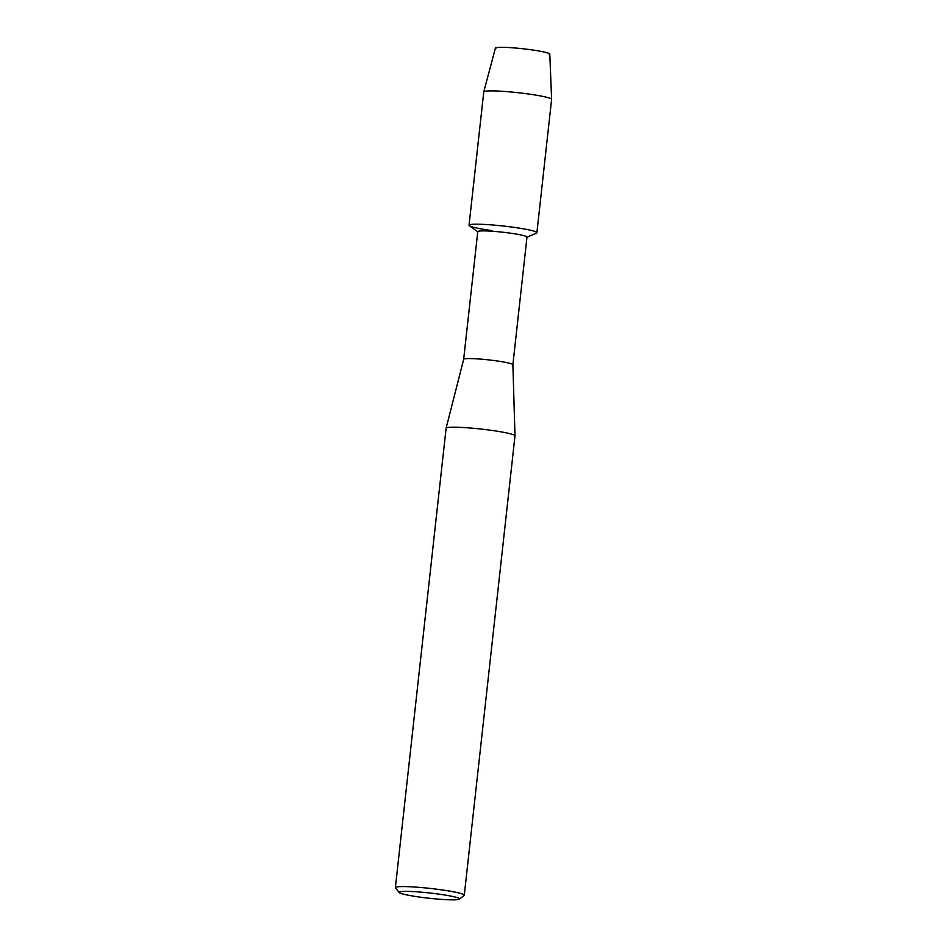 <?xml version="1.0" encoding="UTF-8"?>
<svg xmlns="http://www.w3.org/2000/svg" width="947" height="947" viewBox="0 0 947 947"><rect width="100%" height="100%" fill="white"/><g stroke="black" fill="none" stroke-linecap="round" stroke-linejoin="round"><path stroke-width="1.42" d="M495.873 48.64A27.368 2.391 6.3 0 1 531.303 49.8A27.368 2.391 6.3 0 1 549.224 54.524M463.675 359.315A24.752 2.154 6.3 0 1 463.675 359.28L477.773 231.624A24.752 2.154 6.3 0 1 510.244 233.151A24.752 2.154 6.3 0 1 526.982 237.058L512.883 364.725A24.752 2.154 6.3 0 1 512.883 364.737L514.99 435.821A34.648 3.019 6.3 0 1 514.99 435.857L464.279 895.211A34.648 3.019 6.3 0 1 464.113 895.46L459.449 899.165A30.411 2.652 6.3 0 1 419.699 897.081A30.411 2.652 6.3 0 1 399.232 892.524A30.411 2.652 6.3 0 1 439.041 894.146A30.411 2.652 6.3 0 1 459.449 899.165M477.75 231.79L469.381 225.729A34.128 2.971 6.3 0 1 513.819 227.327A34.128 2.971 6.3 0 1 536.452 233.128L526.958 237.224M514.99 435.821A34.648 3.019 6.3 0 0 491.564 430.376A34.648 3.019 6.3 0 0 446.108 428.21A34.648 3.019 6.3 0 1 446.108 428.21L463.675 359.28A24.752 2.154 6.3 0 1 496.145 360.831A24.752 2.154 6.3 0 1 512.883 364.713M399.232 892.524L395.491 887.884A34.648 3.019 6.3 0 1 395.384 887.611A34.648 3.019 6.3 0 1 440.852 889.742A34.648 3.019 6.3 0 1 464.279 895.211M469.049 225.232L483.763 91.906A34.128 2.971 6.3 0 1 483.775 91.871L495.399 48.084A27.368 2.391 6.3 0 1 531.303 49.8A27.368 2.391 6.3 0 1 549.805 54.086L551.616 99.364A34.128 2.971 6.3 0 1 551.604 99.399L536.89 232.725A34.128 2.971 6.3 0 0 513.819 227.327A34.128 2.971 6.3 0 0 469.049 225.232A34.128 2.971 6.3 0 0 492.12 230.63M483.775 91.871A34.128 2.971 6.3 0 1 528.533 94.002A34.128 2.971 6.3 0 1 551.616 99.364M446.108 428.245L395.384 887.611"/></g></svg>
